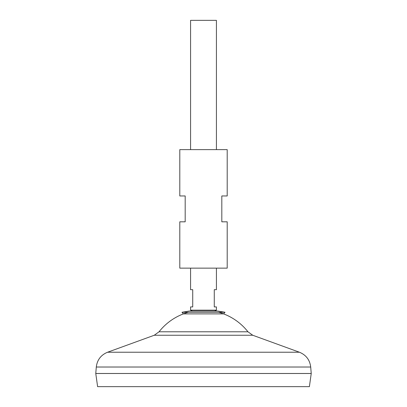 <?xml version="1.0" encoding="UTF-8"?>
<svg xmlns="http://www.w3.org/2000/svg" width="407" height="407" viewBox="0 0 407 407"><rect width="100%" height="100%" fill="white"/><g stroke="black" fill="none" stroke-linecap="round" stroke-linejoin="round"><path stroke-width="0.61" d="M214.728 311.009L216.427 310.159L190.573 310.159L190.573 306.924L192.725 306.924L192.725 289.687L190.573 289.687L190.573 268.142M216.427 310.159L216.427 306.924L214.275 306.924L214.275 289.687L216.427 289.687L216.427 268.142M216.427 149.634L216.427 20.35L190.573 20.35L190.573 149.634M309.386 386.65L97.614 386.65L95.767 373.504L311.233 373.504L309.386 386.65M311.233 373.484L95.767 373.484L96.296 367.022L310.704 367.022L311.233 373.484M218.656 312.266A56.573 56.573 0 0 1 247.96 331.791L159.04 331.791L154.258 335.251L107.58 352.228C100.941 354.96 97.176 359.89 96.296 367.022M188.344 312.266A56.573 56.573 0 0 0 159.04 331.791M225.015 312.266L181.985 312.266L189.499 311.009L217.501 311.009L225.015 312.266L223.601 313.889L183.399 313.889L181.985 312.266M179.797 268.142L227.203 268.142L227.203 221.815L221.815 221.815L221.815 195.96L227.203 195.96L227.203 149.634L179.797 149.634L179.797 195.96L185.185 195.96L185.185 221.815L179.797 221.815L179.797 268.142M247.96 331.791L252.742 335.251L299.42 352.228L107.58 352.228M252.742 335.251L154.258 335.251M299.42 352.228C306.059 354.96 309.824 359.89 310.704 367.022M192.272 311.009L190.573 310.159"/></g></svg>
